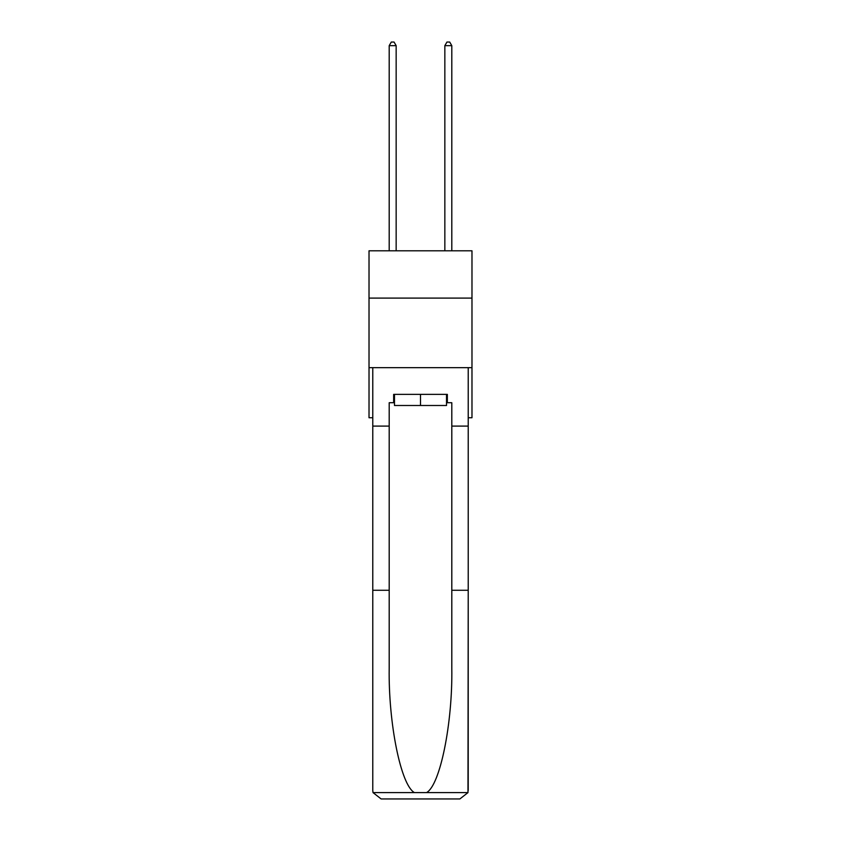 <?xml version="1.0" encoding="UTF-8"?>
<svg xmlns="http://www.w3.org/2000/svg" width="841" height="841" viewBox="0 0 841 841"><rect width="100%" height="100%" fill="white"/><g stroke="black" fill="none" stroke-linecap="round" stroke-linejoin="round"><path stroke-width="1.26" d="M471.98 298.092L471.98 250.797L369.02 250.797L369.02 298.092L471.98 298.092L471.98 417.746L468.216 417.746M471.98 367.664L369.02 367.664L369.02 298.092M369.02 367.664L369.02 417.746L372.784 417.746M446.518 394.376L446.518 405.499L394.482 405.499L394.482 394.376M420.5 394.376L420.5 405.499M446.518 402.723L447.349 402.723L447.349 394.376L393.651 394.376L393.651 402.723L389.194 402.723L389.194 590.266L372.784 590.266L372.784 790.603L373.026 792.6L381.131 798.95L402.271 798.95M381.131 798.95L459.869 798.95L381.131 798.95M438.729 798.95L459.869 798.95L467.974 792.6L468.216 590.266L468.216 790.603M389.194 590.266L389.194 668.101C388.332 723.386 400.894 785.336 414.445 792.6L426.555 792.6C440.106 785.336 452.668 723.386 451.806 668.101L451.806 402.723L447.349 402.723M372.784 790.603L372.784 367.664L468.216 367.664L468.216 426.093L451.806 426.093M389.194 426.093L372.784 426.093M468.216 426.093L468.216 590.266L451.806 590.266M393.651 402.723L394.482 402.723M396.153 250.797L396.153 45.666L389.194 45.666L389.194 250.797M389.194 45.666L391.286 42.05L394.061 42.05L396.153 45.666M451.806 250.797L451.806 45.666L444.847 45.666L444.847 250.797M444.847 45.666L446.939 42.05L449.714 42.05L451.806 45.666M373.026 792.6L414.445 792.6M426.555 792.6L467.974 792.6"/></g></svg>
